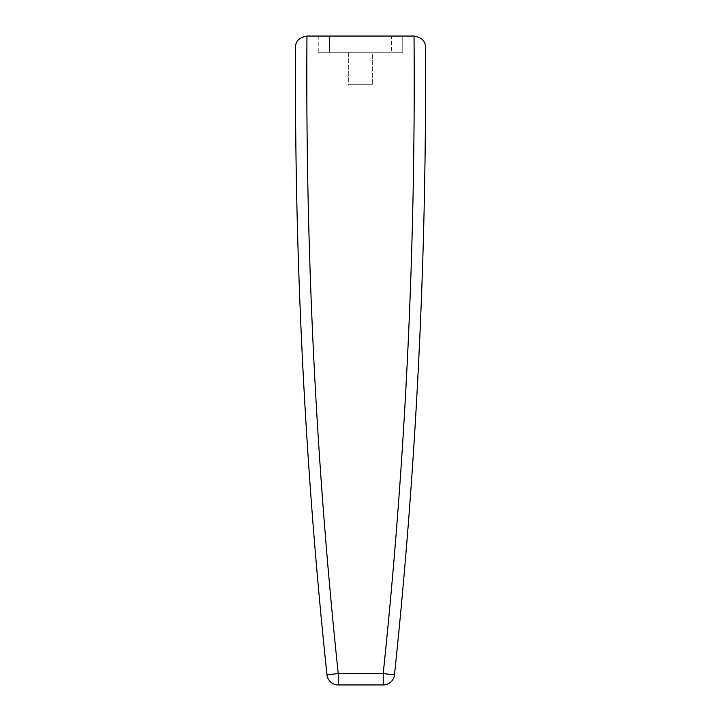 <?xml version="1.0" encoding="UTF-8"?>
<svg xmlns="http://www.w3.org/2000/svg" width="721" height="721" viewBox="0 0 721 721"><rect width="100%" height="100%" fill="white"/><g stroke="black" fill="none" stroke-linecap="round" stroke-linejoin="round"><path stroke-width="0.54" stroke-dasharray="3.6 2.7" d="M348.333 52.273L348.333 84.718L372.658 84.718L348.333 84.718L372.658 84.718L348.333 84.718L348.333 52.273L372.658 52.273L372.658 84.718L372.658 52.273L348.333 52.273M318.249 52.273L402.751 52.273L402.751 36.05L402.751 52.273L318.249 52.273L318.249 36.05L329.605 36.05L318.249 36.05L318.249 52.273M391.395 36.05L329.605 36.05L402.751 36.05L391.395 36.05L391.395 52.273L391.395 36.05M295.538 47.343A5676.586 5676.586 0 0 0 326.964 674.793A11.356 11.356 0 0 0 338.257 684.95L383.202 684.95A11.356 11.356 0 0 0 394.495 674.784A5676.586 5676.586 0 0 0 425.462 47.334M306.894 36.05L414.106 36.05M329.605 36.05L329.605 52.273L329.605 36.05M326.964 674.793L338.257 673.594L338.257 684.95M383.202 684.95L383.202 673.594L394.495 674.784M306.966 36.05A5665.23 5665.23 0 0 0 338.257 673.594L383.202 673.594A5665.23 5665.23 0 0 0 414.025 36.05"/><path stroke-width="1.08" d="M414.106 36.05C421.758 37.51 425.543 41.268 425.462 47.334C425.543 41.268 421.758 37.51 414.106 36.05L414.025 36.05A5665.23 5665.23 0 0 1 383.202 673.594L338.257 673.594L338.257 684.95L383.202 684.95A11.356 11.356 0 0 0 394.495 674.784A5676.586 5676.586 0 0 0 425.462 47.334M326.964 674.793L338.257 673.594A5665.23 5665.23 0 0 1 306.966 36.05L306.894 36.05C299.233 37.51 295.448 41.277 295.538 47.343A5676.586 5676.586 0 0 0 326.964 674.793A11.356 11.356 0 0 0 338.257 684.95M295.538 47.343C295.448 41.277 299.233 37.51 306.894 36.05M306.966 36.05L414.025 36.05M394.495 674.784L383.202 673.594L383.202 684.95"/></g></svg>

